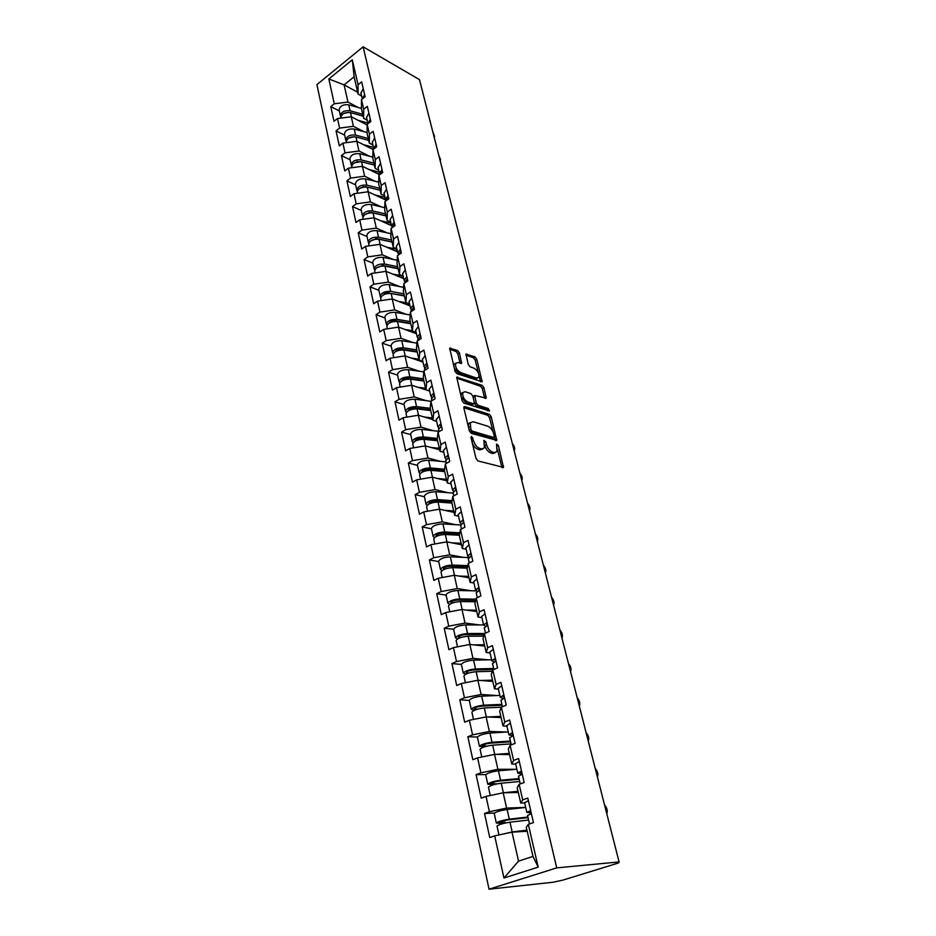 <?xml version="1.0" encoding="UTF-8"?>
<svg xmlns="http://www.w3.org/2000/svg" width="936" height="936" viewBox="0 0 936 936"><rect width="100%" height="100%" fill="white"/><g stroke="black" fill="none" stroke-linecap="round" stroke-linejoin="round"><path stroke-width="1.4" d="M471.615 436.41L470.972 437.498L476.05 458.558L477.945 460.945L503.498 467.368L498.373 445.501L496.525 444.109L497.051 451.538L494.395 452.579L492.359 452.006C489.622 450.871 487.656 448.367 486.463 444.506L485.796 441.827L483.912 440.423L484.403 447.876L481.666 448.952L479.583 448.356C476.787 447.209 474.786 444.682 473.593 440.774L471.615 436.41M459.389 352.825L457.575 350.497L449.725 348.239L455.001 371.3L456.838 373.651L482.134 381.806L476.775 359.143L474.997 356.85L465.988 354.147L468.246 364.478L470.047 366.795L474.107 368.234C477.781 370.586 479.349 373.616 478.822 377.325L476.553 378.074L460.453 372.505C456.709 370.141 455.107 367.076 455.645 363.308L458.032 362.536L461.635 363.215L459.389 352.825L457.786 353.796L455.984 351.468L449.666 349.175M419.48 79.618L619.082 861.927L556.721 867.883L363.121 46.8L419.48 79.618M464.794 406.552L463.858 408.026L469.392 430.969L471.276 433.345L496.747 440.318L491.166 416.672L489.352 414.355L464.794 406.552L463.823 407.113M462.127 400.819L456.745 377.255L482.11 385.316L483.9 387.609L486.205 398.116L474.704 395.46L476.225 402.925L478.05 405.253L488.276 408.552L489.516 410.974L463.975 403.182L462.127 400.819M556.721 867.883L489.037 889.2L316.918 84.626L363.121 46.8M339.347 111.045L330.782 106.587L333.976 121.317L337.51 118.533L351.281 116.766L367.169 125.038M330.782 106.587L334.281 103.791L328.84 78.963L352.31 59.799L358.067 84.778L361.67 81.888L365.11 96.736L361.471 99.614L363.695 109.231L367.345 106.365L370.855 121.504L367.169 124.348L369.427 134.164L373.136 131.321L376.717 146.753L372.984 149.584L375.289 159.588L379.045 156.768L382.695 172.516L378.904 175.313L381.256 185.515L385.059 182.731L388.791 198.795L384.953 201.568L387.352 211.969L391.201 209.219L395.004 225.611L391.119 228.349L393.565 238.972L397.472 236.246L401.357 252.977L397.414 255.68L399.906 266.526L403.872 263.823L407.827 280.905L403.837 283.585L406.376 294.653L410.401 291.985L414.449 309.43L410.389 312.062L412.998 323.365L417.07 320.744L421.2 338.551L417.093 341.149L419.749 352.696L423.879 350.111L428.103 368.304L423.926 370.867L426.64 382.66L430.841 380.121L435.158 398.701L430.923 401.216L433.696 413.267L437.954 410.775L442.354 429.764L438.06 432.233L440.891 444.553L445.22 442.108L449.725 461.518L445.36 463.94L448.262 476.529L452.65 474.131L457.248 493.986L452.825 496.361L455.785 509.231L460.243 506.879L464.946 527.19L460.453 529.507L463.484 542.669L468.012 540.376L472.832 561.155L468.257 563.413L471.358 576.88L475.956 574.645L480.893 595.904L476.248 598.104L479.419 611.887L484.087 609.71L489.142 631.472L484.415 633.602L487.668 647.712L492.418 645.606L497.578 667.883L492.792 669.942L496.115 684.392L500.935 682.356L506.236 705.171L501.357 707.16L504.761 721.96L509.664 719.995L515.092 743.36L510.132 745.278L513.618 760.442L518.614 758.546L524.16 782.496L519.129 784.333L522.697 799.87L527.775 798.057L533.473 822.604L528.337 824.359L538.188 867.134L503.942 878.027L494.699 835.871L512.015 832.151L527.19 831.262M494.419 813.056L484.532 813.466L489.774 837.568L494.699 835.871M484.532 813.466L489.411 811.723L486.053 796.407L503.182 792.804L518.287 792.464M485.772 774.587L476.096 774.645L481.209 798.174L486.053 796.407M476.096 774.645L480.893 772.832L477.606 757.879L494.547 754.393L509.605 754.58M477.418 737.018L467.848 736.749L472.844 759.716L477.606 757.879M467.848 736.749L472.563 734.854L469.369 720.252L486.123 716.894L501.111 717.573M469.322 700.479L459.798 699.73L464.677 722.171L469.369 720.252M459.798 699.73L464.443 697.776L461.319 683.514L477.886 680.25L492.816 681.42M461.366 664.431L451.936 663.577L456.698 685.491L461.319 683.514M451.936 663.577L456.499 661.553L453.445 647.607L469.849 644.459L484.708 646.086M483.596 624.944L465.648 624.909C459.096 625.47 455.083 626.921 453.609 629.238L444.249 628.243L448.906 649.666L453.445 647.607M444.249 628.243L448.742 626.149L445.758 612.53L461.986 609.488L476.787 611.547M446.086 595.109L436.738 593.705L441.289 614.648L445.758 612.53M436.738 593.705L441.16 591.552L438.247 578.237L454.299 575.289L469.041 577.769M438.691 561.588L429.39 559.939L433.848 580.414L438.247 578.237M429.39 559.939L433.754 557.727L430.899 544.705L446.788 541.862L461.46 544.729M431.461 528.805L422.206 526.921L426.559 546.94L430.899 544.705M422.206 526.921L426.5 524.651L423.715 511.922L439.44 509.161L454.042 512.413M424.394 496.735L415.186 494.617L419.445 514.203L423.715 511.922M415.186 494.617L419.41 492.301L416.684 479.84L432.256 477.173L446.788 480.788M417.468 465.356L408.307 463.004L412.472 482.169L416.684 479.84M408.307 463.004L412.472 460.652L409.804 448.461L425.225 445.875L439.698 449.83M410.705 434.632L401.579 432.081L405.662 450.836L409.804 448.461M401.579 432.081L405.686 429.671L403.077 417.737L418.345 415.233L432.572 419.48M404.071 404.563L394.992 401.801L398.982 420.159L403.077 417.737M394.992 401.801L399.04 399.356L396.49 387.668L411.606 385.246L425.938 389.856L423.248 378.156L423.926 370.867M397.578 375.102L388.545 372.165L392.453 390.136L396.49 387.668M388.545 372.165L392.535 369.673L390.031 358.231L405.007 355.879L422.978 362.068M391.213 346.261L382.227 343.126L386.065 360.734L390.031 358.231M382.227 343.126L386.17 340.599L383.713 329.39L398.549 327.12L416.426 333.684M384.977 317.994L376.05 314.695L379.794 331.941L383.713 329.39M376.05 314.695L379.934 312.121L377.524 301.146L392.219 298.947L410.015 305.85M378.869 290.312L369.989 286.837L373.663 303.732L377.524 301.146M369.989 286.837L373.815 284.228L371.463 273.476L386.006 271.346L403.72 278.589M372.891 263.168L364.045 259.529L367.649 276.097L371.463 273.476M364.045 259.529L367.825 256.897L365.52 246.355L379.934 244.296L397.554 251.854M367.029 236.562L358.231 232.771L361.752 249.011L365.52 246.355M358.231 232.771L361.963 230.116L359.693 219.784L373.979 217.784L391.517 225.646M361.273 210.483L352.521 206.552L355.984 222.464L359.693 219.784M352.521 206.552L356.206 203.849L353.983 193.717L368.14 191.786L385.62 199.953M355.633 184.895L346.928 180.823L350.321 196.431L353.983 193.717M346.928 180.823L350.555 178.097L348.379 168.176L362.407 166.292L379.735 174.704M350.099 159.81L341.441 155.598L344.764 170.902L348.379 168.176M341.441 155.598L345.033 152.849L342.892 143.114L356.791 141.289L373.09 149.503M344.67 135.194L336.059 130.864L339.323 145.876L342.892 143.114M336.059 130.864L339.604 128.092L337.51 118.533M367.204 120.206L363.648 118.346L361.46 108.787L361.471 99.614M351.281 116.766L353.422 126.301L363.858 131.66M363.648 118.346L363.695 109.231M339.604 128.092L353.422 126.301M372.902 144.94L369.334 143.126L367.099 133.38L367.169 124.348M356.791 141.289L358.979 151.012L369.533 156.254M369.334 143.126L369.427 134.164M345.033 152.849L358.979 151.012M378.717 170.141L375.125 168.386L372.856 158.453L372.984 149.584M362.407 166.292L364.63 176.202L375.313 181.315M375.125 168.386L375.289 159.588M350.555 178.097L364.63 176.202M384.649 195.846L381.046 194.161L378.717 184.018L378.904 175.313M368.14 191.786L370.41 201.883L381.221 206.868M381.046 194.161L381.256 185.515M356.206 203.849L370.41 201.883M390.686 222.066L387.071 220.44L384.696 210.097L384.953 201.568M373.979 217.784L376.295 228.091L387.258 232.924M387.071 220.44L387.352 211.969M361.963 230.116L376.295 228.091M396.864 248.812L393.225 247.244L390.803 236.703L391.119 228.349M379.934 244.296L382.297 254.814L393.412 259.494M393.225 247.244L393.565 238.972M367.825 256.897L382.297 254.814M403.159 276.108L399.496 274.611L397.028 263.847L397.414 255.68M386.006 271.346L388.417 282.075L399.707 286.591M399.496 274.611L399.906 266.526M373.815 284.228L388.417 282.075M409.57 303.954L405.896 302.527L403.381 291.541L403.837 283.585M392.219 298.947L394.676 309.898L406.13 314.25M405.896 302.527L406.376 294.653M379.934 312.121L394.676 309.898M416.134 332.385L412.437 331.028L409.863 319.82L410.389 312.062M398.549 327.12L401.053 338.294L412.706 342.471M412.437 331.028L412.998 323.365M386.17 340.599L401.053 338.294M422.826 361.413L419.117 360.138L416.485 348.683L417.093 341.149M405.007 355.879L407.57 367.286L419.422 371.276M419.117 360.138L419.749 352.696M392.535 369.673L407.57 367.286M429.659 391.061L425.938 389.856L426.64 382.66M411.606 385.246L414.227 396.899L426.301 400.678M399.04 399.356L414.227 396.899M436.644 421.329L432.9 420.217L430.162 408.271L430.923 401.216M418.345 415.233L421.013 427.132L433.345 430.7M432.9 420.217L433.696 413.267M405.686 429.671L421.013 427.132M443.781 452.263L440.014 451.246L437.217 439.031L438.06 432.233M425.225 445.875L427.963 458.032L440.563 461.354M440.014 451.246L440.891 444.553M412.472 460.652L427.963 458.032M451.07 483.877L447.291 482.941L444.425 470.469L445.36 463.94M432.256 477.173L435.053 489.598L447.958 492.675M447.291 482.941L448.262 476.529M419.41 492.301L435.053 489.598M458.523 516.192L454.72 515.35L451.795 502.597L452.825 496.361M439.44 509.161L442.295 521.855L455.551 524.675M454.72 515.35L455.785 509.231M426.5 524.651L442.295 521.855M466.14 549.221L462.325 548.484L459.33 535.439L460.453 529.507M446.788 541.862L449.713 554.837L463.367 557.365M462.325 548.484L463.484 542.669M433.754 557.727L449.713 554.837M473.932 583.011L470.094 582.379L467.041 569.029L468.257 563.413M454.299 575.289L457.283 588.568L471.405 590.78M470.094 582.379L471.358 576.88M441.16 591.552L457.283 588.568M481.9 617.561L478.05 617.046L474.915 603.392L476.248 598.104M461.986 609.488L465.04 623.072L479.688 624.932M478.05 617.046L479.419 611.887M448.742 626.149L465.04 623.072M490.055 652.918L486.193 652.521L482.988 638.551L484.415 633.602M469.849 644.459L472.972 658.359L488.276 659.845M486.193 652.521L487.668 647.712M456.499 661.553L472.972 658.359M498.397 689.107L494.512 688.826L491.236 674.528L492.792 669.942M477.886 680.25L481.081 694.477L497.191 695.542M494.512 688.826L496.115 684.392M464.443 697.776L481.081 694.477M506.938 726.149L503.041 726.008L499.684 711.36L501.357 707.16M486.123 716.894L489.388 731.449L506.516 732.01M503.041 726.008L504.761 721.96M472.563 734.854L489.388 731.449M515.689 764.092L511.781 764.068L508.342 749.081L510.132 745.278M494.547 754.393L497.893 769.31L516.356 769.287M511.781 764.068L513.618 760.442M480.893 772.832L497.893 769.31M524.651 802.948L520.72 803.065L517.198 787.702L519.129 784.333M503.182 792.804L506.61 808.084L525.669 807.382M520.72 803.065L522.697 799.87M489.411 811.723L506.61 808.084M619.082 861.927L616.11 862.84L618.93 862.688L617.374 863.343L563.179 880.027L553.246 882.215L489.037 889.2M512.015 832.151L518.532 861.132L532.97 856.44L526.278 827.284L528.337 824.359M532.97 856.44L538.188 867.134M503.942 878.027L518.532 861.132M361.612 95.952L358.079 94.045L354.124 76.799L344.109 84.86L347.97 102.059L358.289 107.535M357.657 92.219L344.109 84.86L328.84 78.963M358.079 94.045L358.067 84.778M354.124 76.799L352.31 59.799M334.281 103.791L347.97 102.059M472.27 442.88C473.639 446.25 475.523 448.391 477.91 449.28L479.583 448.356M482.578 449.081L479.992 449.877L477.91 449.28M495.238 452.696L492.734 453.492L490.698 452.907C487.96 451.784 485.995 449.292 484.789 445.431L484.778 445.337M501.942 467.509L497.414 449.21M493.132 431.999L489.528 417.596L487.726 415.28L463.8 407.71M495.202 440.423L494.407 437.135M470.831 429.402L472.142 431.063L493.775 437.51L494.372 436.445L493.681 433.672C492.5 429.881 490.558 427.413 487.855 426.243L473.101 421.703L470.281 422.768L470.831 429.402L469.24 430.303M469.381 430.888L470.48 431.999L472.142 431.063M493.904 437.533L492.125 438.422L470.48 431.999M470.434 422.499L468.632 423.704L468.292 426.383M456.663 378.132L480.496 386.252L482.11 385.316M484.672 398.174L482.286 388.557L480.496 386.252M473.686 396.057L472.972 396.817M474.388 403.03L476.424 406.189L486.65 409.488L488.276 408.552M487.831 410.834L486.65 409.488M465.192 391.728L462.817 392.558C462.255 396.443 463.87 399.567 467.672 401.907L473.417 403.755L474.318 402.305L472.762 395.963L470.937 393.623L465.192 391.728M462.829 392.535L461.191 393.518L461.027 396.256M461.167 396.841L466.034 402.854L467.672 401.907M473.663 403.802L471.779 404.703L466.034 402.854M460.091 363.262L457.786 353.796M455.621 363.344L454.03 364.279L453.773 366.21M454.252 368.211L458.839 373.464L460.453 372.505M477.301 378.226L474.95 379.033L458.839 373.464M478.39 372.926L475.184 360.103L473.417 357.809L465.929 355.095M480.601 381.841L479.092 375.769M494.231 813.466L496.337 823.037L503.299 823.493M505.92 822.884L499.508 822.323L507.347 819.971L528.033 817.619M497.028 826.149L497.004 826.055C498.806 824.581 503.123 823.294 509.98 822.194L528.594 820.041M502.059 834.292L512.179 831.952L526.933 830.162M527.062 830.7L518.017 831.8M496.337 823.037C498.127 821.551 502.456 820.252 509.301 819.164L527.904 817.046M494.208 813.372C495.986 811.84 500.292 810.541 507.125 809.464L525.693 807.464M606.809 813.864C607.792 810.822 607.031 807.85 604.551 804.972M530.665 810.517L526.839 812.425L531.262 813.08M528.384 800.689L524.605 802.737M530.993 811.945L530.045 811.688L530.806 811.126M531.379 813.595L527.565 815.584M496.887 783.912L490.909 783.526C491.962 782.519 494.536 781.724 498.642 781.127L519.188 779.267M493.904 784.649L487.785 784.228C489.516 782.566 493.763 781.244 500.561 780.25L519.035 778.588M488.463 787.293L488.44 787.176C490.171 785.526 494.43 784.204 501.216 783.21L519.714 781.513M494.734 794.582L503.369 792.745L518.029 791.318M518.17 791.961L511.419 792.616M485.737 774.914L485.702 774.797C487.41 773.089 491.657 771.755 498.432 770.796L516.883 769.24M510.553 741.815L490.148 743.196C486.065 743.722 483.526 744.553 482.52 745.653L487.048 746.097M483.912 747.01L479.431 746.331C481.092 744.506 485.293 743.149 492.02 742.271L510.377 741.043M480.098 749.35L480.063 749.221C481.736 747.408 485.936 746.05 492.675 745.161L511.033 743.898M487.621 755.82L493.67 754.58M495.577 754.404L509.324 753.386M509.5 754.123L504.317 754.521M477.43 737.264L477.395 737.123C479.045 735.251 483.233 733.894 489.949 733.04L508.271 731.905M502.117 705.217L481.841 706.142C477.805 706.621 475.301 707.452 474.33 708.657L477.454 709.219M474.704 710.155L471.276 709.324C472.879 707.335 477.009 705.955 483.678 705.171L501.918 704.352M471.919 712.296L471.896 712.144C473.499 710.167 477.641 708.786 484.321 708.002L501.333 707.207M481.221 717.877L483.444 717.432M488.288 716.988L500.83 716.332M501.017 717.175L496.969 717.385M471.276 709.324L469.287 700.327C470.878 698.303 474.997 696.91 481.654 696.15L499.859 695.436M495.998 661.062L492.5 663.542L493.869 669.474L473.733 669.954C469.732 670.363 467.251 671.217 466.315 672.516L468.468 673.124M465.999 674.107L463.297 673.171C464.841 671.03 468.924 669.614 475.535 668.936L493.646 668.503M463.94 676.084L463.905 675.921C465.461 673.791 469.544 672.387 476.155 671.697L492.336 671.287M480.905 680.495L492.523 680.133M492.734 681.069L489.551 681.162M461.401 664.537L461.354 664.373C462.887 662.197 466.959 660.781 473.557 660.126L491.634 659.786M484.158 634.514L465.8 634.585C461.834 634.947 459.4 635.813 458.5 637.194L459.939 637.825M457.681 638.855L455.504 637.837C457.002 635.544 461.027 634.117 467.579 633.52L484.708 633.473M456.136 640.704L456.101 640.528C457.599 638.247 461.623 636.819 468.187 636.223L483.678 636.152M473.534 644.869L484.403 644.764M484.637 645.782L482.134 645.805M597.437 777.102L597.449 777.079C598.42 774.166 597.671 771.276 595.214 768.409M521.516 771.065L517.772 773.124L522.136 774.095M519.293 761.471L515.607 763.706M521.902 772.75L520.942 772.411L521.68 771.79M522.206 774.06L518.497 776.236M588.264 741.172L588.323 741.078C589.247 738.27 588.498 735.474 586.1 732.666M512.589 732.56L508.927 734.783L512.355 735.836M510.412 723.2L506.809 725.599M513.033 734.491L512.062 734.07L512.776 733.391M513.267 735.497L509.64 737.837M579.302 706.025L579.384 705.884C580.273 703.182 579.536 700.467 577.184 697.718M503.872 694.968L500.292 697.332L503.065 698.443M501.743 685.831L498.233 688.381M504.375 697.144L503.392 696.641L504.083 695.904M504.527 697.835L500.982 700.339M570.527 671.65L570.656 671.463C571.498 668.866 570.761 666.221 568.456 663.53M495.355 658.265L491.856 660.757L494.161 661.904M493.284 649.338L489.856 652.041M495.904 660.664L494.922 660.091L495.589 659.283M561.951 638.024L562.103 637.79C562.91 635.298 562.185 632.724 559.927 630.068M487.036 622.417L483.62 625.037L485.562 626.196M485.012 613.688L481.666 616.532M487.644 625.014L486.65 624.37L487.293 623.528M487.668 625.143L484.286 627.939M448.508 606.118L448.473 605.92C449.912 603.509 453.89 602.047 460.395 601.544L475.324 601.778M466.21 610.073L476.471 610.178M476.728 611.278L474.763 611.267M449.678 604.375L447.888 603.299C449.327 600.877 453.293 599.414 459.798 598.911L475.979 599.18M446.074 595.085L446.039 594.886C447.466 592.429 451.421 590.967 457.903 590.487L476.213 590.885M475.699 600.304L458.055 600.011C454.124 600.315 451.714 601.204 450.848 602.667L451.76 603.299M553.562 605.124L553.738 604.843C554.51 602.445 553.784 599.941 551.573 597.332M478.916 587.375L475.57 590.125L477.231 591.306M476.939 578.857L473.663 581.829M479.384 590.113L478.565 589.469L479.185 588.58M479.524 590.043L476.225 592.979M441.055 572.294L441.008 572.095C442.4 569.544 446.32 568.07 452.778 567.649L467.228 568.152M458.944 576.073L468.714 576.365M468.995 577.547L467.462 577.5M441.944 570.644L440.446 569.521C441.827 566.97 445.747 565.484 452.193 565.063L467.778 565.636M438.68 561.506L438.633 561.308C440.002 558.722 443.91 557.224 450.345 556.838L468.725 557.587M467.52 566.818L450.485 566.21C446.577 566.467 444.202 567.368 443.371 568.912L443.933 569.486M545.337 572.914L545.548 572.598C546.285 570.281 545.571 567.848 543.395 565.285M470.972 553.141L467.707 555.996L469.135 557.177M469.041 544.81L465.835 547.911M470.913 554.755L471.182 555.925L471.264 554.416M471.58 555.75L468.351 558.815M433.766 539.23L433.719 539.007C435.053 536.34 438.925 534.83 445.325 534.491L459.365 535.252M451.795 542.833L461.132 543.301M461.425 544.553L460.255 544.495M434.456 537.638L433.157 536.492C434.503 533.812 438.364 532.303 444.752 531.976L459.833 532.806M431.438 528.676L431.391 528.454C432.713 525.74 436.562 524.23 442.95 523.914L460.594 524.979M459.588 534.058L443.079 533.157C439.206 533.356 436.866 534.269 436.059 535.895L436.387 536.386M537.299 541.382L537.533 541.031C538.235 538.808 537.521 536.433 535.392 533.918M463.203 519.667L460.009 522.639L461.272 523.821M461.319 511.524L458.184 514.753M463.238 522.487L463.519 521.024M463.8 522.218L460.641 525.4M426.629 506.867L426.582 506.645C427.869 503.849 431.695 502.328 438.036 502.07L451.901 503.065M444.74 510.342L453.714 510.951M454.018 512.273L453.164 512.214M427.167 505.346L426.032 504.176C427.331 501.38 431.145 499.859 437.475 499.602L452.111 500.678M424.347 496.548L424.3 496.314C425.576 493.494 429.378 491.962 435.708 491.728L453.188 493.085M451.889 501.988L435.825 500.818C431.987 500.971 429.682 501.895 428.899 503.591L429.086 503.977M529.413 510.506L529.682 510.132C530.349 507.979 529.647 505.662 527.553 503.194M455.621 486.942L452.486 490.019L453.597 491.201M453.773 478.975L450.707 482.321M455.539 489.762L455.949 488.37M456.195 489.434L453.118 492.734M441.23 470.317L444.588 471.171M419.644 475.219L419.597 474.973C420.849 472.072 424.616 470.527 430.899 470.34L444.682 471.58M437.791 478.553L446.449 479.29M446.764 480.683L446.18 480.636M420.065 473.733L419.059 472.563C420.311 469.65 424.078 468.105 430.361 467.93L444.6 469.228M417.421 465.11L417.362 464.864C418.603 461.928 422.358 460.383 428.63 460.219L445.992 461.881M444.46 470.609L428.735 469.182C424.932 469.287 422.651 470.223 421.902 471.99L421.984 472.247M521.703 480.262L521.984 479.864C522.627 477.793 521.925 475.535 519.878 473.101M448.192 454.919L445.126 458.102L446.121 459.284M446.378 447.127L443.395 450.59M448.063 457.727L448.543 456.429M448.753 457.365L445.747 460.781M431.508 439.265L436.363 440.622M412.811 444.226L412.764 443.98C413.969 440.973 417.69 439.405 423.926 439.3L437.615 440.762M430.969 447.443L439.347 448.309M413.139 442.798L412.238 441.628C413.443 438.61 417.163 437.042 423.4 436.936L437.287 438.446M410.635 434.339L410.576 434.082C411.77 431.04 415.479 429.472 421.703 429.39L438.949 431.332M437.416 439.897L421.797 438.212C418.029 438.282 415.771 439.23 415.046 441.055L415.069 441.184M514.145 450.625L514.449 450.216C515.069 448.215 514.367 446.004 512.355 443.605M440.926 423.61L437.919 426.875L438.82 428.056M439.159 415.982L436.235 419.539M440.774 426.371L441.289 425.178M441.476 425.985L438.528 429.519M422.276 408.81L426.336 410.05M406.13 413.899L406.072 413.642C407.23 410.53 410.904 408.95 417.093 408.903L430.689 410.588M424.265 417L432.385 417.971M406.376 412.507L405.557 411.337C406.715 408.213 410.389 406.633 416.578 406.587L430.162 408.295M403.989 404.223L403.931 403.954C405.089 400.807 408.74 399.227 414.917 399.204L430.911 401.275M430.513 409.839L415.011 407.909C411.29 407.932 409.067 408.88 408.342 410.764M506.727 421.598L504.972 414.718M433.824 392.956L430.876 396.314L431.695 397.507M432.093 385.492L429.226 389.154M433.684 395.671L434.199 394.594M434.362 395.296L431.473 398.923M413.466 378.951L416.836 380.051M399.578 384.205L399.52 383.935C400.643 380.718 404.27 379.127 410.413 379.15L423.914 381.046M417.678 387.2L425.576 388.276M399.766 382.836L399.017 381.677C400.14 378.46 403.767 376.857 409.898 376.88L423.4 378.799M397.484 374.728L397.426 374.447C398.537 371.206 402.152 369.603 408.271 369.65L423.832 371.908M423.762 380.39L408.353 378.226C404.855 378.179 402.655 379.092 401.766 380.964M499.473 393.143L497.753 386.404M426.863 362.957L423.973 366.409L424.722 367.591M425.166 355.657L422.358 359.412M426.757 365.613L427.261 364.654M427.389 365.251L424.57 368.971M405.042 349.666L407.78 350.626M393.167 355.118L393.108 354.838C394.185 351.538 397.777 349.924 403.861 350.005L417.269 352.1M411.208 358.02L418.895 359.19M422.569 361.331L419.433 360.851M393.295 353.785L392.617 352.626C393.693 349.315 397.274 347.701 403.357 347.794L416.766 349.9M391.119 345.829L391.061 345.548C392.125 342.213 395.694 340.599 401.766 340.704L416.93 343.149M417.152 351.562L401.848 349.163C398.537 349.046 396.373 349.912 395.355 351.76M492.359 365.251L490.675 358.64M420.053 333.59L417.222 337.124L417.912 338.294M418.392 326.442L415.642 330.279M419.995 336.164L420.463 335.345M420.568 335.837L417.807 339.651M396.969 320.954L399.134 321.762M386.884 326.629L386.825 326.336C387.867 322.943 391.4 321.329 397.449 321.469L410.775 323.751M404.867 329.437L412.366 330.7M416.263 332.97L413.045 332.432M386.977 325.318L386.346 324.172C387.387 320.767 390.92 319.153 396.958 319.293L410.272 321.598M384.883 317.526L384.813 317.234C385.843 313.817 389.376 312.191 395.401 312.355L410.19 314.964M410.67 323.306L395.46 320.697C392.348 320.521 390.23 321.34 389.084 323.154M485.375 337.896L483.725 331.414M413.384 304.844L410.611 308.447L411.255 309.605M411.758 297.835L409.067 301.766M413.396 307.324L413.806 306.645M413.887 307.031L411.185 310.928M404.317 295.624L390.885 293.459M380.73 298.713L380.659 298.42C381.666 294.945 385.164 293.307 391.166 293.506L404.399 295.975M398.631 301.439L407.066 302.983M409.851 305.159L406.774 304.598M380.788 297.437L380.191 296.291C381.198 292.804 384.696 291.178 390.686 291.377L403.907 293.857M378.764 289.797L378.694 289.493C379.688 285.995 383.175 284.357 389.154 284.579L403.615 287.34M389.212 292.804C386.275 292.582 384.193 293.354 382.964 295.109M478.53 311.08L476.915 304.726M406.844 276.67L404.13 280.355L404.726 281.502M405.253 269.814L402.62 273.815M407.347 278.823L404.691 282.801M382.134 265.368L383.526 265.941M374.692 271.358L374.634 271.054C375.605 267.497 379.057 265.847 385 266.105L398.151 268.749M392.512 274.002L403.135 276.097M403.568 277.887L400.608 277.313M374.728 270.106L374.166 268.971C375.137 265.403 378.589 263.765 384.532 264.022L397.671 266.678M372.774 262.618L372.703 262.314C373.663 258.734 377.103 257.072 383.035 257.353L397.192 260.266M398.092 268.492L383.093 265.473L376.986 267.626M471.826 284.778L470.235 278.542M400.444 249.081L397.788 252.825L398.35 253.972M398.888 242.354L396.314 246.449M400.936 251.187L398.291 255.072M375.535 238.575L376.681 239.066M368.784 244.542L368.714 244.237C369.65 240.599 373.066 238.937 378.963 239.253L392.032 242.061M386.51 247.116L396.981 249.327M397.402 251.164L394.559 250.567M368.784 243.313L368.269 242.19C369.193 238.551 372.61 236.89 378.507 237.206L391.564 240.037M366.9 235.977L366.83 235.661C367.754 232.011 371.159 230.338 377.044 230.677L390.909 233.719M391.985 241.886L377.091 238.68L371.136 240.669M465.239 258.968L463.683 252.849M394.173 222.043L391.564 225.857L392.09 226.992M392.652 215.456L390.125 219.621M394.653 224.102L392.02 227.717M369.193 212.343L370.13 212.764M362.992 218.263L362.922 217.936C363.823 214.227 367.193 212.566 373.055 212.928L386.03 215.9M380.613 220.756L390.92 223.084M391.353 224.956L388.627 224.347M362.969 217.047L362.478 215.935C363.379 212.226 366.748 210.553 372.598 210.928L385.573 213.911M361.132 209.863L361.062 209.535C361.963 205.803 365.321 204.13 371.159 204.516L384.766 207.687M386.006 215.806L371.206 212.413L365.414 214.239M458.78 233.649L457.248 227.647M388.03 195.554L385.468 199.426L385.971 200.55M386.533 189.095L384.064 193.319M388.475 197.59L385.925 200.866M363.051 186.627L363.811 186.978M357.306 192.488L357.236 192.149C358.102 188.382 361.436 186.697 367.251 187.118L380.145 190.242L365.426 186.662L359.834 188.311M374.821 194.91L384.988 197.344M385.433 199.263L382.801 198.631M357.271 191.295L356.803 190.195C357.669 186.416 361.003 184.731 366.807 185.152L379.7 188.288M355.493 184.252L355.411 183.912C356.277 180.121 359.599 178.437 365.391 178.87L378.752 182.157M452.439 208.798L450.941 202.913M382.005 169.58L379.49 173.511L379.922 174.564M380.542 163.25L378.121 167.544M382.473 171.557L379.993 174.505M357.096 161.413L357.704 161.706M351.725 167.205L351.655 166.865C352.498 163.028 355.797 161.343 361.553 161.799L374.365 165.075M369.147 169.568L379.162 172.095M379.642 174.061L377.079 173.417M351.679 166.035L351.234 164.947C352.065 161.097 355.364 159.412 361.12 159.869L373.932 163.156M349.947 159.12L349.877 158.792C350.707 154.92 353.995 153.235 359.74 153.715L372.867 157.119M360.641 161.624L354.37 162.876M446.215 184.404L444.74 178.624M376.108 144.109L373.897 148.894M374.669 137.908L372.282 142.26M376.553 146.051L374.248 148.625M346.261 142.412L346.191 142.061C346.999 138.165 350.263 136.457 355.984 136.972L368.702 140.388M363.566 144.706L373.452 147.326M373.476 149.21L371.463 148.684M346.191 141.254L345.77 140.178C346.577 136.27 349.842 134.573 355.551 135.076L368.269 138.505M344.518 134.48L344.436 134.141C345.244 130.209 348.496 128.513 354.194 129.039L367.111 132.549M354.627 136.738L349.046 137.92M440.107 160.465L440.599 159.998L438.656 154.791M370.317 119.141L368.024 123.692M368.901 113.045L366.573 117.468M370.75 121.048L368.679 123.189M340.903 118.076L340.821 117.725C341.605 113.771 344.834 112.063 350.509 112.612L363.145 116.158M358.09 120.311L367.848 123.025M367.169 124.745L365.941 124.406M340.821 116.941L340.411 115.877C341.195 111.91 344.413 110.202 350.087 110.752L362.723 114.321M339.183 110.296L339.101 109.945C339.873 105.967 343.091 104.259 348.754 104.82L361.46 108.436M348.847 112.343L343.84 113.42M434.105 136.96L434.608 136.492L432.689 131.379M364.63 94.641L362.29 98.97M363.25 88.674L360.957 93.144M365.063 96.513L363.344 98.128M471.978 441.675L473.593 440.774M479.992 449.877L481.666 448.952M484.228 442.693L485.796 441.827M484.789 445.431L486.463 444.506M490.698 452.907L492.359 452.006M492.734 453.492L494.395 452.579M496.852 446.343L498.373 445.501M501.86 467.017L503.533 466.116M471.323 438.972L472.937 438.071M487.726 415.28L489.352 414.355M489.528 417.596L491.166 416.672M495.132 440.025L496.782 439.113M492.125 438.422L493.775 437.51M468.55 427.471L470.153 426.57M456.651 377.536L457.634 376.951M482.286 388.557L483.9 387.609M484.626 397.917L486.24 396.981M473.136 397.484L474.669 396.595M474.599 403.861L476.225 402.925M476.424 406.189L478.05 405.253M471.779 404.703L473.417 403.755M460.056 363.098L461.659 362.127M474.95 379.033L476.553 378.074M465.906 354.463L466.853 353.878M473.417 357.809L474.997 356.85M475.184 360.103L476.775 359.143M480.566 381.642L482.169 380.695M449.631 348.578L450.637 347.958M455.984 351.468L457.575 350.497M502.62 823.153L505.054 822.311M500.421 821.703L500.608 822.533M509.98 822.194L512.179 831.952M507.125 809.464L509.301 819.164M494.477 784.485L496.443 783.76M491.798 782.847L492.02 783.83M501.216 783.21L503.369 792.745M498.432 770.796L500.561 780.25M483.385 744.904L483.631 746.027M492.675 745.161L494.746 754.393M489.949 733.04L492.02 742.271M475.16 707.85L475.441 709.114M484.321 708.002L486.322 716.894M481.654 696.15L483.678 705.171M467.134 671.65L467.438 673.042M476.155 671.697L478.085 680.273M473.557 660.126L475.535 668.936M459.284 636.281L459.623 637.79M468.187 636.223L470.047 644.483M465.648 624.909L467.579 633.52M521.422 772.68L521.27 772.024M512.542 734.397L512.378 733.648M503.884 697.016L503.685 696.185M495.425 660.512L495.202 659.587M487.153 624.838L486.919 623.832M451.62 601.696L451.948 603.217M460.395 601.544L462.185 609.512M457.903 590.487L459.798 598.911M479.08 589.996L478.822 588.908M444.12 567.895L444.425 569.264M452.778 567.649L454.498 575.324M450.345 556.838L452.193 565.063M436.784 534.83L437.053 536.071M445.325 534.491L446.987 541.897M442.95 523.914L444.752 531.976M463.414 522.405L463.168 521.375M429.601 502.492L429.858 503.603M438.036 502.07L439.639 509.207M435.708 491.728L437.475 499.602M455.809 489.622L455.61 488.732M422.581 470.843L422.803 471.838M430.899 470.34L432.444 477.22M428.63 460.219L430.361 467.93M448.379 457.552L448.204 456.803M415.713 439.873L415.912 440.751M423.926 439.3L425.412 445.922M421.703 429.39L423.4 436.936M441.102 426.184L440.961 425.564M408.985 409.547L409.161 410.331M417.093 408.903L418.532 415.291M414.917 399.204L416.578 406.587M402.398 379.864L402.55 380.531M410.413 379.15L411.793 385.304M408.271 369.65L409.898 376.88M403.861 350.005L405.194 355.949M401.766 340.704L403.357 347.794M397.449 321.469L398.736 327.19M395.401 312.355L396.958 319.293M391.166 293.506L392.395 299.029M389.154 284.579L390.686 291.377M385 266.105L386.194 271.428M383.035 257.353L384.532 264.022M378.963 239.253L380.121 244.378M377.044 230.677L378.507 237.206M373.055 212.928L374.154 217.866M371.159 204.516L372.598 210.928M367.251 187.118L368.316 191.868M365.391 178.87L366.807 185.152M361.553 161.799L362.583 166.386M359.74 153.715L361.12 159.869M355.984 136.972L356.967 141.383M354.194 129.039L355.551 135.076M350.509 112.612L351.456 116.86M348.754 104.82L350.087 110.752M618.918 862.664L618.755 862.021M502.819 467.731L503.498 467.368M496.103 440.68L496.747 440.318M468.632 423.704L470.281 422.768M485.62 398.455L486.205 398.116M473.078 396.408L474.704 395.46M461.191 393.518L462.817 392.558M461.05 363.554L461.635 363.215M454.03 364.279L455.645 363.308M497.004 826.055L498.97 834.959M526.839 812.425L524.581 802.632M529.495 823.961L527.541 815.478M488.44 787.176L490.277 795.518M485.702 774.797L487.785 784.228M480.063 749.221L481.783 757.013M477.395 737.123L479.431 746.331M471.896 712.144L473.499 719.421M463.905 675.921L465.403 682.707M461.354 664.373L463.297 673.171M456.101 640.528L457.493 646.834M453.609 629.238L455.504 637.837M517.772 773.124L515.572 763.577M520.264 783.923L518.462 776.12M508.927 734.783L506.785 725.458M511.255 744.845L509.605 737.697M500.292 697.332L498.198 688.229M502.456 706.715L500.947 700.187M491.856 660.757L489.809 651.865M483.62 625.037L481.619 616.344M485.491 633.122L484.251 627.752M448.473 605.92L449.76 611.781M446.039 594.886L447.888 603.299M475.57 590.125L473.616 581.63M477.301 597.601L476.178 592.78M441.008 572.095L442.201 577.512M438.633 561.308L440.446 569.521M467.707 555.996L465.789 547.7M469.287 562.899L468.304 558.593M433.719 539.007L434.819 544.003M431.391 528.454L433.157 536.492M460.009 522.639L458.137 514.519M461.471 528.98L460.594 525.178M426.582 506.645L427.588 511.231M424.3 496.314L426.032 504.176M452.486 490.019L450.649 482.075M453.82 495.823L453.059 492.5M419.597 474.973L420.521 479.185M417.362 464.864L419.059 472.563M445.126 458.102L443.336 450.333M446.343 463.39L445.688 460.535M412.764 443.98L413.607 447.817M410.576 434.082L412.238 441.628M437.919 426.875L436.164 419.269M439.031 431.683L438.469 429.25M406.072 413.642L406.832 417.117M403.931 403.954L405.557 411.337M430.876 396.314L429.156 388.873M431.87 400.655L431.414 398.642M399.52 383.935L400.21 387.071M397.426 374.447L399.017 381.677M423.973 366.409L422.3 359.12M424.874 370.282L424.499 368.69M393.108 354.838L393.728 357.646M391.061 345.548L392.617 352.626M417.222 337.124L415.584 329.987M418.018 340.564L417.737 339.358M386.825 326.336L387.375 328.84M384.813 317.234L386.346 324.172M410.611 308.447L408.997 301.45M411.313 311.466L411.115 310.623M380.659 298.42L381.151 300.608M378.694 289.493L380.191 296.291M404.13 280.355L402.55 273.511M374.634 271.054L375.043 272.949M372.703 262.314L374.166 268.971M397.788 252.825L396.232 246.121M368.714 244.237L369.076 245.852M366.83 235.661L368.269 242.19M391.564 225.857L390.055 219.281M362.922 217.936L363.215 219.293M361.062 209.535L362.478 215.935M385.468 199.426L383.982 192.98M357.236 192.149L357.47 193.249M355.411 183.912L356.803 190.195M379.49 173.511L378.039 167.193M351.655 166.865L351.842 167.708M349.877 158.792L351.234 164.947M373.628 148.099L372.2 141.909M346.191 142.061L346.32 142.658M344.436 134.141L345.77 140.178M367.883 123.178L366.479 117.105M339.101 109.945L340.411 115.877M362.244 98.736L360.875 92.781"/></g></svg>
